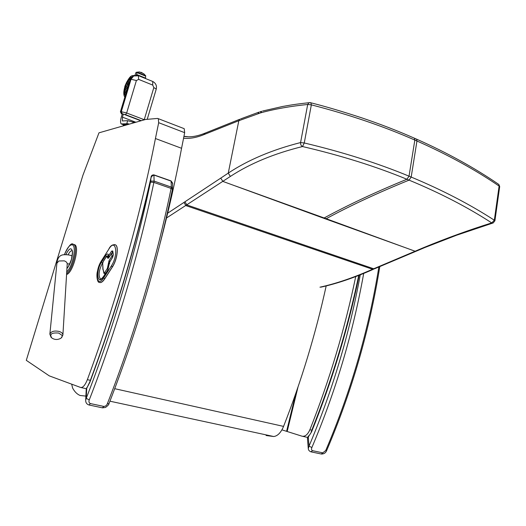<?xml version="1.0" encoding="UTF-8"?>
<svg xmlns="http://www.w3.org/2000/svg" width="526" height="526" viewBox="0 0 526 526"><rect width="100%" height="100%" fill="white"/><g stroke="black" fill="none" stroke-linecap="round" stroke-linejoin="round"><path stroke-width="0.79" d="M85.889 396.085L80.182 395.499C77.151 394.29 74.626 391.798 72.601 388.024L71.674 384.158M326.238 285.684C315.672 333.872 301.451 380.785 283.573 426.402C280.917 432.668 277.629 436.034 273.717 436.521L266.103 435.521M66.73 271.949C72.989 266.228 76.796 245.616 72.279 244.827C69.853 244.551 67.229 247.799 64.409 254.591M66.578 274.5C72.759 273.158 79.932 246.996 74.758 244.761L73.85 244.491M58.767 333.07L61.983 335.332C62.502 336.633 61.923 337.712 60.253 338.566C57.314 339.954 54.507 339.763 51.831 337.988C49.247 334.128 51.561 332.491 58.767 333.07M89.841 381.751L89.847 382.303L89.841 381.751C114.892 314.528 135.294 246.418 151.047 177.42L150.87 179.096C150.837 177.111 151.902 175.776 154.052 175.092L171.206 181.135L172.725 183.87M151.054 177.407L151.047 177.42C151.113 175.697 152.08 174.849 153.94 174.888L154.098 181.102L150.673 181.095L150.495 182.081L153.862 182.423L154.098 181.102L171.325 187.111L171.095 188.42L172.423 189.373C157.425 262.053 136.287 333.464 109.007 403.587L107.33 403.771C106.679 405.467 105.496 406.348 103.786 406.414L90.38 403.573C88.96 402.837 88.585 401.614 89.269 399.905C116.029 331.209 139.035 253.545 153.862 182.423L171.095 188.42C156.715 258.937 134.018 335.812 107.33 403.771M150.495 182.081C135.695 252.802 112.807 330.006 86.231 398.333L89.269 399.905M86.875 387.452L86.231 389.418L86.744 388.234L86.231 398.333L85.685 400.122C85.606 402.62 86.724 404.244 89.045 405L90.38 403.573M150.673 181.095L150.87 179.096C135.103 247.766 114.76 315.501 89.847 382.303L86.744 388.234L89.683 382.132M311.136 431.688L311.543 431.925L311.418 431.057M326.738 450.368L325.745 450.493L322.786 452.847L312.497 450.664C311.438 450.059 311.234 449.013 311.879 447.527C335.621 391.554 352.9 333.53 363.696 273.448M360.244 274.842C349.428 333.971 332.36 391.061 309.032 446.107L311.879 447.527M308.243 448.191L307.473 438.651L308.289 437.001L309.032 446.107L308.282 448.665C308.414 450.118 309.301 451.177 310.945 451.827L312.497 450.664M359.199 275.256C347.916 329.033 332.024 381.258 311.543 431.925L308.289 437.001L308.407 435.87M123.012 125.938L123.985 123.972L127.93 123.682L128.068 124.491M123.347 125.846L123.663 124.8L127.733 124.583M123.663 124.8L125.109 125.339M128.114 123.919L129.199 124.162L128.035 123.722M122.262 113.991L121.282 117.259C120.336 120.678 120.309 122.9 121.21 123.926L126.74 123.768L127.66 120.678L122.394 120.96L122.433 117.153L123.347 114.116M134.663 122.597L127.66 120.678M140.915 120.802L122.874 113.932L121.328 113.754M122.334 113.892L125.556 114.675L126.661 112.991L144.236 119.711L153.842 87.553L152.711 85.074L138.647 79.387L136.398 80.517L126.661 112.991L121.296 111.69L122.334 113.892L121.756 113.951L120.487 111.775L121.296 111.69L131.02 79.275L130.192 79.426L120.415 111.808L121.447 113.846M125.819 87.434L128.232 83.476M126.378 83.41L124.866 86.599L125.03 88.447L125.727 87.369M125.03 88.447L124.971 89.249L128.272 83.647M127.424 84.995L127.384 83.437C126.122 84.121 125.576 85.436 125.747 87.388L125.846 87.441M127.575 84.495L127.338 83.404M128.12 81.576L128.357 80.734M124.866 86.599L126.135 84.627M126.759 83.654L128.12 81.537M127.456 81.734L128.285 80.708M126.095 92.892L124.596 93.385L125.227 95.771M124.787 93.089L127.114 89.479M124.971 89.249L124.596 93.385M125.037 90.781L128.193 85.883M128.298 85.541L128.232 84.18M136.346 75.244L137.161 72.22L139.429 71.937L143.664 73.666L145.63 75.705M134.958 75.389L135.899 72.66L137.365 72.101M137.003 72.614L145.656 76.138L145.695 75.731L137.181 72.253L145.695 75.731M145.656 76.138L145.538 78.15M136.582 74.514L145.584 78.164L145.505 78.532M125.135 85.574L126.634 82.266L128.469 80.531L128.581 84.607M124.978 89.433L124.984 85.962M124.649 92.274L124.662 90.426L124.649 92.274M128.337 80.439L130.626 78.262L128.337 80.439M129.343 79.768L130.257 79.071M113.195 255.59L111.992 256.044L112.781 256.898M111.676 253.184L112.906 253.039M112.827 252.809L111.644 253.236L108.691 257.871L111.611 253.473L111.992 256.044L109.033 260.686L107.357 268.411L104.7 272.56L103.938 272.692L103.024 269.082L102.688 263.539L103.201 261.665L105.811 257.549C106.666 256.353 107.232 256.326 107.501 257.464L107.6 258.154L108.658 258.108M108.967 257.444L108.159 255.965M109.526 256.563L108.737 255.715L109.191 256.668M109.579 262.487L109.717 261.711M99.697 282.534C101.189 282.903 102.886 281.66 104.786 278.8L112.465 266.86C117.055 260.068 118.948 246.655 115.615 244.925L114.701 244.61M298.012 386.998L287.17 431.504L301.983 436.179C305.073 436.784 307.703 434.647 309.88 429.762C329.605 379.943 344.911 328.763 355.8 276.222M281.929 429.854L286.591 431.32L295.895 393.159M286.591 431.32L287.183 431.452M155.433 138.522L158.688 122.703L158.313 118.679L157.629 118.435L145.544 119.474L98.967 132.835L82.891 175.336L26.3 360.336L49.286 375.873L80.57 387.452C82.845 387.872 85.113 385.275 87.362 379.654C116.207 301.681 140.455 215.318 155.433 138.522L181.569 148.293C175.848 178.748 168.787 210.111 160.371 242.387M158.688 122.703L184.665 132.677L181.569 148.293M183.541 128.416L184.199 128.673L184.665 132.677M413.765 137.911L414.475 138.22L414.836 140.074C383.802 126.391 349.31 114.655 311.346 104.852L310.912 102.813L310.34 102.649M310.143 102.623L309.018 102.708L307.697 104.477L300.583 142.559L304.258 142.967C342.722 152.093 377.648 163.165 409.031 176.171L406.914 179.254C375.695 166.387 340.901 155.479 302.522 146.537L304.258 142.967L311.346 104.852L307.697 104.477C290.253 106.245 274.559 109.04 260.607 112.86L238.83 120.71L228.258 173.107C248.147 159.95 272.258 149.765 300.583 142.559C300.464 144.472 301.115 145.801 302.522 146.537C274.23 153.513 250.172 163.474 230.362 176.434L166.518 217.994M235.536 186.007L324.154 217.974L323.654 218.231L222.84 181.398L220.756 178.117L228.258 173.107L230.362 176.434M414.475 138.226C397.86 130.895 380.252 124.09 361.645 117.804C341.492 111.21 324.581 106.213 310.912 102.813L309.018 102.708C295.171 104.233 290.694 105.036 282.534 106.489L262.599 111.025M415.888 138.844L416.592 139.153L416.954 141.001C447.817 154.69 475.202 169.714 499.108 186.066L498.872 184.488L498.142 184.001M494.9 220.881L494.328 220.21C470.112 204.469 442.399 190.083 411.181 177.058L409.031 176.171L414.836 140.074L416.954 141.001L411.181 177.058L409.064 180.135C440.157 193.009 467.713 207.27 491.725 222.906L494.328 220.21L499.108 186.066L499.661 186.802M414.475 138.22L416.592 139.16C447.179 152.75 474.603 167.86 498.872 184.488L499.693 186.592L494.92 220.696L493.23 222.932L491.725 222.906C469.212 229.941 446.554 238.166 423.752 247.568L372.559 269.246C353.636 277.662 336.101 283.639 319.953 287.183M325.693 218.967L405.086 247.582L324.154 217.974C348.199 204.877 375.788 191.97 406.914 179.254L409.064 180.135C377.898 192.799 350.277 205.659 326.192 218.717L325.693 218.967L323.654 218.231M109.941 401.193L273.717 436.521M114.734 388.694L283.573 426.402M66.631 273.605C72.798 269.726 78.427 246.464 73.725 244.452L72.792 244.182M65.875 254.558C69.222 248.009 71.437 247.062 72.516 251.737C72.384 258.411 70.523 263.999 66.94 268.497M66.973 268.036C67.341 268.812 68.834 265.919 71.451 259.351C72.476 253.091 72.693 250.277 72.101 250.895L72.358 250.863C71.135 250.33 69.708 251.652 68.091 254.827M56.907 263.237L58.833 260.995L64.264 260.857C66.23 261.593 67.21 262.645 67.216 264.013L62.896 334.99M61.207 337.981L62.89 335.036C62.877 333.464 61.621 332.268 59.136 331.439C54.158 330.473 51.068 331.373 49.865 334.135L49.852 334.234M172.613 188.249L171.325 187.111L171.088 180.924L153.816 174.842M89.164 405.027L102.432 407.828L103.786 406.414M378.865 266.958C368.647 330.144 350.941 391.324 325.745 450.493M311.103 451.86L321.228 453.997L322.786 452.847M123.4 124.715L121.848 124.129M132.795 123.137L133.131 122.019M135.886 122.249L122.433 117.153M134.991 75.409L132.94 76L130.159 79.551M136.398 80.517L131.02 79.275L133.768 75.843L137.095 75.317M138.647 79.387L138.377 75.639M152.711 85.074L152.737 81.471L152.395 81.333M153.842 87.553L156.242 89.118C156.965 85.699 155.795 83.147 152.737 81.471L138.713 75.77L132.94 76L130.119 79.465L120.461 111.88M125.556 114.675L141.323 120.684M135.899 72.66L137.115 72.424M137.062 72.503L145.695 76.02M136.543 74.455L145.538 78.111M136.582 74.561L145.597 78.223M136.556 74.653L145.584 78.321M136.497 74.764L145.544 78.44M136.438 74.876L137.99 75.507M137.128 72.384L145.728 75.895M137.168 72.292L145.722 75.783M137.161 72.22L145.617 75.672M139.429 71.937L143.664 73.666M126.963 82.497L126.588 82.345M127.016 82.418L126.634 82.266M124.991 95.14C123.972 94.292 123.807 92.135 124.517 88.684M127.154 81.563C128.765 78.657 130.218 77.151 131.52 77.059M109.625 262.947L108.349 263.388M109.033 260.686L109.829 261.54M107.6 258.154L108.797 257.707M108.895 257.549L108.823 257.05L107.501 257.464M108.915 257.076L108.034 255.938M102.872 269.003L102.688 263.539M102.951 269.253L102.971 268.707M103.852 273.139L103.024 269.082M105.029 274.158L103.878 273.231L103.938 272.692M105.502 273.415L104.7 272.56M108.119 269.253L107.357 268.411M109.632 263.631L108.455 264.085M112.163 252.809L112.742 251.915M107.883 269.864L109.651 262.001L112.623 257.352L113.307 254.643L112.761 251.014L113.208 255.018M112.761 251.014L111.683 251.08L108.711 255.551C108.205 253.42 107.153 253.479 105.555 255.721L101.544 262.06C95.515 271.1 97.461 286.466 103.543 276.663L107.626 270.292L109.678 262.165M112.755 252.026L111.683 251.08M112.623 257.352L112.847 256.944M109.553 262.375L112.656 257.109L113.307 254.643M103.609 276.367L107.626 270.292M100.88 279.023L100.348 278.846C100.558 279.681 101.636 278.872 103.576 276.413L103.543 276.663M100.939 279.01L100.348 278.846C98.191 275.433 98.914 270.14 102.517 262.974L101.544 262.06M106.403 256.589L105.555 255.721M102.649 263.013L102.734 262.625M108.639 256.037L108.711 255.551M106.791 256.254L108.599 255.294L108.612 255.919M101.386 260.916L108.895 249.041C115.93 237.279 118.731 254.86 111.374 265.9L103.701 277.84C96.652 289.195 94.417 271.37 101.386 260.916L109.158 248.634M101.452 260.64L97.29 271.896C96.219 276.893 97.718 282.889 99.217 282.337C100.762 283.113 102.583 281.923 104.694 278.773L112.373 266.833C116.969 260.041 118.856 246.628 115.529 244.899L114.471 244.577M108.895 249.041L108.928 248.811C110.605 245.557 112.807 244.255 115.529 244.899L115.615 244.925M111.374 265.9L112.465 266.86M103.701 277.84L104.786 278.8M302.614 436.317L307.559 437.402M309.88 429.762L312.207 430.288M81.03 387.55L86.336 388.714M87.362 379.654L90.373 380.324M167.682 213.181L220.756 178.117M204.252 134.478L205.12 133.117L239.731 119.27L238.83 120.71L203.858 134.636C196.376 137.68 189.649 138.864 183.679 138.206M183.982 202.563L185.987 205.633L372.559 269.246L374.551 268.779M184.968 201.899L186.947 204.982L373.677 268.76L374.736 268.707L416.033 251.277M260.607 112.86L261.685 111.275L259.831 111.847M258.036 113.649L259.002 112.123L240.533 118.955M203.858 134.636L204.706 133.288L205.89 132.808M184.015 136.392C189.925 137.477 196.823 136.444 204.706 133.288L205.475 132.973M184.034 136.293L188.249 136.793M405.086 247.582L415.152 251.237L416.224 251.198L424.627 247.621M492.849 223.05L456.588 235.221L424.83 247.536L423.752 247.568M64.356 254.591C68.604 245.964 71.51 242.512 73.068 244.222L74.758 244.761M67.216 263.973L67.203 263.625M67.216 263.776L69.734 264.026M51.121 337.403L49.865 334.135L56.92 263.145C57.439 258.174 59.497 255.386 63.081 254.794C66.914 254.512 69.945 254.913 72.174 255.991M172.607 183.101L172.423 189.36M172.613 183.12L171.088 180.931M109.007 403.587C109.007 404.455 107.843 405.737 105.509 407.446L102.557 407.847M86.231 389.418L85.685 400.069M311.773 430.189C331.926 380.107 347.581 328.52 358.725 275.44M379.798 266.564C369.666 329.848 351.973 391.134 326.712 450.42C325.765 452.853 323.99 454.056 321.386 454.03M308.361 435.929L307.447 438.349M128.022 123.709L129.218 124.162M123.386 124.747L121.756 124.136M147.241 119.251L156.242 89.118M145.584 78.164L136.582 74.508M137.26 72.141L136.142 72.364M142.145 72.779L140.869 72.259M124.741 86.691L124.866 91.254M127.792 80.912L130.152 79.373M134.446 75.481C131.592 75.803 130.829 74.85 126.569 82.378M124.563 87.829C123.439 92.201 123.531 95.298 124.826 97.119M102.583 263.842L103.241 261.435L105.851 257.313L108.428 256.057M102.938 269.536L102.872 269.036M108.652 256.155L109.303 256.905M158.313 118.679L184.199 128.673M373.46 269.259C354.557 277.649 337.015 283.619 320.84 287.176"/></g></svg>
